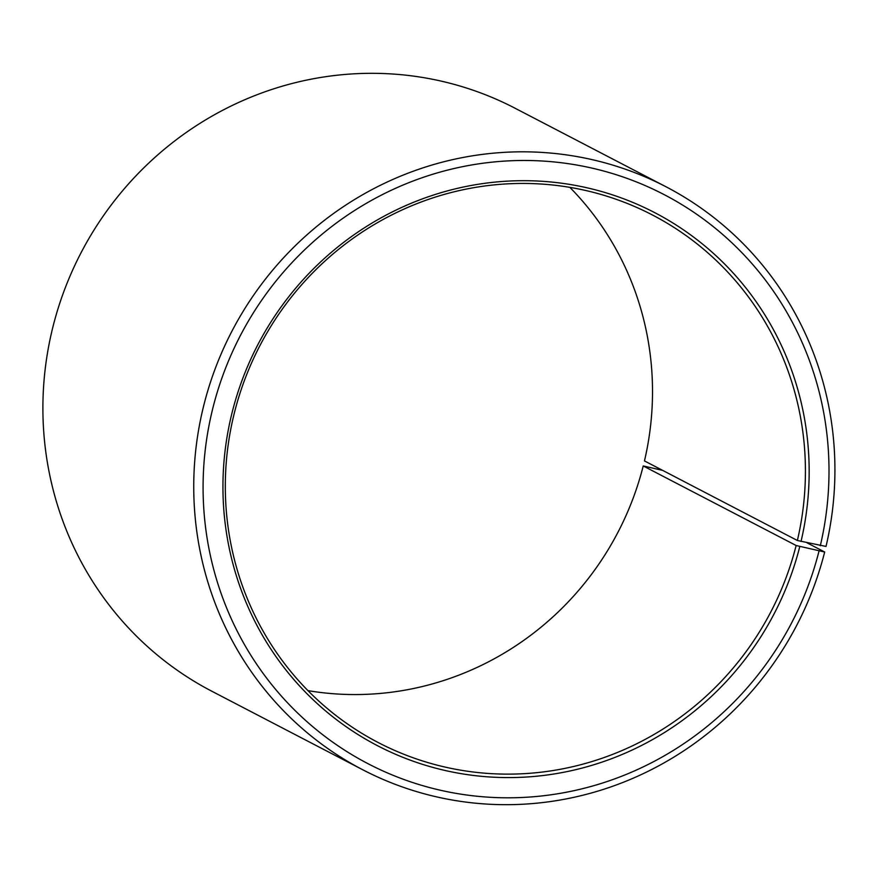 <?xml version="1.0" encoding="UTF-8"?>
<svg xmlns="http://www.w3.org/2000/svg" width="878" height="878" viewBox="0 0 878 878"><rect width="100%" height="100%" fill="white"/><g stroke="black" fill="none" stroke-linecap="round" stroke-linejoin="round"><path stroke-width="1.32" d="M662.616 470.367L643.234 465.955L796.137 545.512A297.291 288.072 -62.5 0 1 378.133 742.503A297.291 288.072 -62.5 0 1 234.591 412.045A297.291 288.072 -62.5 0 1 652.595 215.066A297.291 288.072 -62.5 0 1 797.367 540.486L826.022 546.445A328.581 318.396 -62.5 0 0 666.007 186.773L515.166 108.279A328.581 318.396 -62.5 0 0 53.152 325.99A328.581 318.396 -62.5 0 0 211.817 691.227L362.658 769.721A328.581 318.396 -62.5 0 1 204.003 404.484A328.581 318.396 -62.5 0 1 666.007 186.773M569.855 187.365A297.291 288.072 -62.5 0 1 644.463 460.917L797.367 540.486M796.137 545.512L824.672 552.01L806.959 542.791M824.672 552.01A328.581 318.396 -62.5 0 1 362.658 769.721M818.998 551.143A320.755 310.812 -62.5 0 1 437.496 789.563A320.755 310.812 -62.5 0 1 213.102 407.14A320.755 310.812 -62.5 0 1 591.948 168.104A320.755 310.812 -62.5 0 1 820.315 545.71M799.781 546.577A300.419 291.112 -62.5 0 1 442.479 769.874A300.419 291.112 -62.5 0 1 232.319 411.705A300.419 291.112 -62.5 0 1 587.141 187.826A300.419 291.112 -62.5 0 1 801.021 541.496M643.234 465.955A297.291 288.072 -62.5 0 1 307.969 690.635"/></g></svg>
